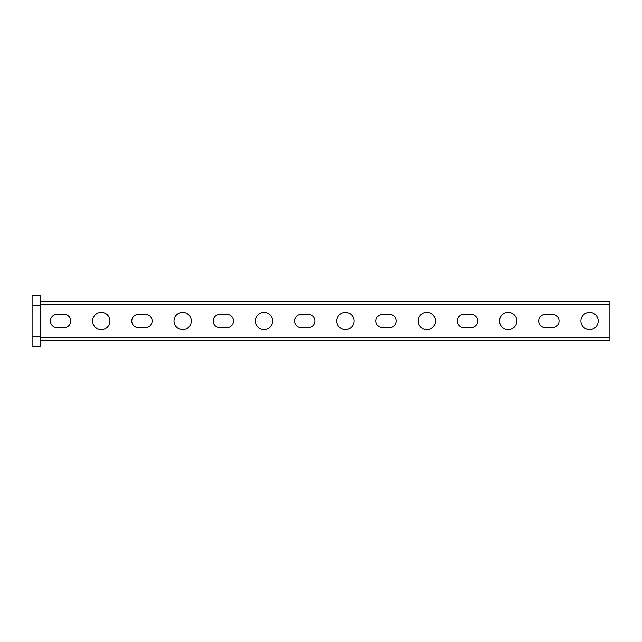 <?xml version="1.0" encoding="UTF-8"?>
<svg xmlns="http://www.w3.org/2000/svg" width="642" height="642" viewBox="0 0 642 642"><rect width="100%" height="100%" fill="white"/><g stroke="black" fill="none" stroke-linecap="round" stroke-linejoin="round"><path stroke-width="0.96" d="M598.2 321A8.643 8.643 0 0 1 585.231 328.487A8.643 8.643 0 0 1 585.231 313.513A8.643 8.643 0 0 1 598.2 321M545.307 327.613A6.613 6.613 0 0 1 538.694 321A6.613 6.613 0 0 1 545.307 314.387L552.425 314.387A6.613 6.613 0 0 1 559.038 321A6.613 6.613 0 0 1 552.425 327.613L545.307 327.613M516.818 321A8.643 8.643 0 0 1 503.85 328.487A8.643 8.643 0 0 1 503.85 313.513A8.643 8.643 0 0 1 516.818 321M463.925 327.613A6.613 6.613 0 0 1 457.313 321A6.613 6.613 0 0 1 463.925 314.387L471.043 314.387A6.613 6.613 0 0 1 477.656 321A6.613 6.613 0 0 1 471.043 327.613L463.925 327.613M435.445 321A8.643 8.643 0 0 1 422.468 328.487A8.643 8.643 0 0 1 422.468 313.513A8.643 8.643 0 0 1 435.445 321M382.544 327.613A6.613 6.613 0 0 1 375.931 321A6.613 6.613 0 0 1 382.544 314.387L389.662 314.387A6.613 6.613 0 0 1 396.274 321A6.613 6.613 0 0 1 389.662 327.613L382.544 327.613M354.063 321A8.643 8.643 0 0 1 341.095 328.487A8.643 8.643 0 0 1 341.095 313.513A8.643 8.643 0 0 1 354.063 321M301.162 327.613A6.613 6.613 0 0 1 294.55 321A6.613 6.613 0 0 1 301.162 314.387L308.28 314.387A6.613 6.613 0 0 1 314.893 321A6.613 6.613 0 0 1 308.28 327.613L301.162 327.613M272.681 321A8.643 8.643 0 0 1 259.713 328.487A8.643 8.643 0 0 1 259.713 313.513A8.643 8.643 0 0 1 272.681 321M219.781 327.613A6.613 6.613 0 0 1 213.168 321A6.613 6.613 0 0 1 219.781 314.387L226.907 314.387A6.613 6.613 0 0 1 233.519 321A6.613 6.613 0 0 1 226.907 327.613L219.781 327.613M191.3 321A8.643 8.643 0 0 1 178.332 328.487A8.643 8.643 0 0 1 178.332 313.513A8.643 8.643 0 0 1 191.3 321M138.399 327.613A6.613 6.613 0 0 1 131.795 321A6.613 6.613 0 0 1 138.399 314.387L145.525 314.387A6.613 6.613 0 0 1 152.138 321A6.613 6.613 0 0 1 145.525 327.613L138.399 327.613M109.918 321A8.643 8.643 0 0 1 96.95 328.487A8.643 8.643 0 0 1 96.95 313.513A8.643 8.643 0 0 1 109.918 321M57.026 327.613A6.613 6.613 0 0 1 50.413 321A6.613 6.613 0 0 1 57.026 314.387L64.144 314.387A6.613 6.613 0 0 1 70.756 321A6.613 6.613 0 0 1 64.144 327.613L57.026 327.613M40.237 301.676L609.9 301.676L609.9 340.324L40.237 340.324M32.1 346.431L40.237 346.431L40.237 295.569L32.1 295.569L32.1 346.431M40.237 337.275L609.9 337.275M609.9 304.725L40.237 304.725M32.1 336.256L40.237 336.256M32.1 305.744L40.237 305.744"/></g></svg>
